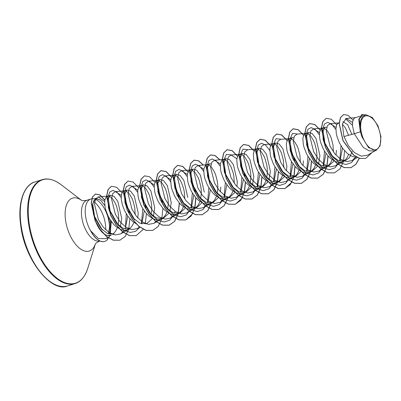 <?xml version="1.0" encoding="UTF-8"?>
<svg xmlns="http://www.w3.org/2000/svg" width="401" height="401" viewBox="0 0 401 401"><rect width="100%" height="100%" fill="white"/><g stroke="black" fill="none" stroke-linecap="round" stroke-linejoin="round"><path stroke-width="0.6" d="M380.499 135.904A17.639 8.922 -107.6 0 1 372.88 149.568A17.639 8.922 -107.6 0 1 360.91 129.734A17.639 8.922 -107.6 0 1 368.529 116.064A17.639 8.922 -107.6 0 1 380.499 135.904M111.493 234.891L109.468 236.064L108.23 235.542A19.073 9.644 -107.6 0 1 94.375 217.096L93.393 213.893L92.541 204.846L94.06 200.335L97.017 198.736L100.776 200.33L104.856 205.658M97.017 198.736L92.596 198.741A21.358 10.802 72.4 0 0 90.902 199.001A21.358 10.802 72.4 0 0 85.488 215.633A21.358 10.802 72.4 0 0 90.701 230.861L98.476 238.595L105.799 238.635M108.992 234.054L109.824 231.217L110.095 234.314M108.816 217.407L109.483 222.976M108.3 233.828L109.498 227.422A21.358 10.802 72.4 0 0 109.207 223.101A21.358 10.802 72.4 0 0 95.202 199.252M90.701 230.861L90.636 230.886A21.198 10.717 72.4 0 0 104.596 241.432A21.198 10.717 72.4 0 0 104.666 241.407M360.409 131.804L361.948 136.871L368.494 147.608L376.083 150.425L374.519 150.921L369.01 150.801L363.226 147.357L354.283 133.744L360.409 131.804A19.073 9.644 -107.6 0 1 360.028 129.508A19.073 9.644 -107.6 0 1 360.013 129.398L358.77 119.478L361.757 114.506L358.965 118.992L359.998 129.348M352.514 122.48L346.289 118.46L342.344 123.949L343.943 136.54L354.283 133.744L352.494 125.849L352.705 121.272L354.083 118.41L355.121 117.749L359.682 116.3M356.429 157.077L354.128 156.921L351.797 156.21L347.141 153.262L342.88 148.621L339.416 142.886L337.056 136.781L336.349 133.834L335.923 128.611L336.745 124.826L337.562 123.638L339.196 122.786M352.198 151.473L349.411 157.673L344.9 160.991L338.093 160.42L331.186 155.162L323.527 141.067L322.479 131.899L325.126 127.242L326.775 127.252M348.614 154.42L347.176 157.508L345.702 159.478L343.366 161.317M344.9 160.991L339.873 162.31L337.612 162.149L335.276 161.443L330.625 158.49L328.419 156.35L324.509 151.077L322.9 148.119L320.539 142.014L319.833 139.062L319.407 133.839L319.667 131.734L321.041 128.871L325.126 127.242M336.449 150.35L335.998 155.177M334.143 160.906L328.384 166.225L321.567 165.648L314.665 160.39L307.011 146.295L305.958 137.127L308.61 132.475L312.224 133.573L316.038 138.586L319.928 155.583L318.569 163.929M323.787 128.2L326.063 129.548L327.492 131.072L330.168 135.508L331.306 138.295L332.93 144.611L333.442 151.969M332.098 159.648L330.655 162.741L329.181 164.706L326.84 166.55M328.384 166.225L323.351 167.538L321.091 167.377L318.755 166.671L314.103 163.723L311.898 161.583L307.993 156.31L306.379 153.347L304.018 147.242L303.311 144.295L302.885 139.072L303.151 136.962L304.524 134.099L308.61 132.475M317.622 166.139L311.863 171.453L305.051 170.876L298.149 165.618L290.489 151.528L289.437 142.355L292.088 137.703L293.738 137.713M307.266 133.428L309.542 134.776L310.975 136.3L313.647 140.736L314.785 143.528L316.414 149.844L316.83 153.187L316.94 156.53L316.349 162.104M315.577 164.876L314.138 167.969L312.665 169.934L310.329 171.778M311.863 171.453L306.835 172.771L304.57 172.61L302.239 171.899L297.587 168.951L295.382 166.811L291.472 161.538L289.863 158.575L287.502 152.475L286.795 149.523L286.369 144.3L286.63 142.195L288.003 139.327L292.088 137.703M303.412 160.811L302.961 165.638M301.101 171.367L295.342 176.681L288.535 176.109L281.622 170.846L273.973 156.756L272.921 147.578L275.572 142.931L279.196 144.034L283.006 149.052L286.89 166.039L286.444 170.871M290.75 138.656L293.026 140.004L294.454 141.528L297.131 145.969L298.264 148.756L299.893 155.072L300.404 162.425M299.061 170.109L297.617 173.202L296.144 175.167L293.808 177.006M295.347 176.681L290.314 177.999L288.053 177.838L285.718 177.132L281.066 174.184L278.86 172.039L274.951 166.771L273.342 163.809L270.981 157.703L270.274 154.756L269.848 149.533L270.114 147.423L271.487 144.56L275.572 142.931M284.585 176.6L278.825 181.914L272.008 181.337L265.106 176.074L257.452 161.989L256.399 152.806L259.051 148.164L262.67 149.262L266.48 154.27L270.374 171.272L269.011 179.623M274.229 143.889L276.505 145.237L277.933 146.761L280.61 151.197L281.748 153.989L283.377 160.305L283.883 167.658M282.54 175.337L281.101 178.43L279.627 180.395L277.286 182.239L278.389 171.513M278.825 181.914L273.798 183.227L271.532 183.072L269.201 182.36L264.55 179.412L262.339 177.272L258.434 171.999L256.825 169.037L254.465 162.931L253.758 159.984L253.327 154.761L253.592 152.656L254.966 149.789L259.051 148.164M268.063 181.828L262.304 187.142L255.492 186.565L248.585 181.302L240.936 167.217L239.883 158.039L242.535 153.393L246.149 154.49L249.963 159.503L253.853 176.5L252.495 184.851M257.708 149.117L259.988 150.465L261.417 151.989L264.094 156.43L265.226 159.217L266.855 165.533L267.272 168.876L267.382 172.219L266.79 177.793M266.023 180.57L264.58 183.658L263.106 185.628L260.77 187.468L261.868 176.741M262.304 187.142L257.277 188.46L255.016 188.3L252.68 187.593L248.029 184.64L245.823 182.5L241.913 177.227L240.304 174.27L237.943 168.164L237.237 165.217L236.811 159.994L237.076 157.884L238.45 155.022L242.535 153.393M251.547 187.056L245.788 192.375L238.971 191.798L232.069 186.535L224.415 172.445L223.362 163.272L226.014 158.626L229.633 159.723L233.447 164.741L237.332 181.733L236.886 186.56M241.191 154.35L243.467 155.698L244.896 157.222L247.572 161.658L248.71 164.445L250.339 170.761L250.75 174.109L250.866 177.448L250.269 183.026M249.502 185.798L248.064 188.891L246.59 190.856L244.244 192.701M245.788 192.375L240.76 193.688L238.495 193.533L236.164 192.821L231.507 189.874L229.302 187.733L225.397 182.46L223.788 179.498L221.427 173.392L220.72 170.445L220.289 165.222L220.555 163.117L221.928 160.25L226.014 158.626M235.026 192.29L229.267 197.603L222.455 197.026L215.553 191.768L207.898 177.678L206.846 168.505L209.497 163.854L211.142 163.864M224.67 159.578L226.946 160.926L228.38 162.45L231.056 166.886L233.126 172.741L233.818 175.994L234.329 183.352M232.986 191.026L231.542 194.119L230.069 196.084L227.728 197.929M229.267 197.603L224.239 198.921L221.979 198.761L219.643 198.054L214.991 195.102L212.786 192.961L208.876 187.688L207.267 184.726L204.906 178.625L204.199 175.673L203.773 170.45L204.034 168.345L205.412 165.478L209.497 163.854M220.816 186.961L220.37 191.793M218.51 197.518L212.751 202.831L205.939 202.259L199.036 197.001L191.377 182.906L190.325 173.738L192.976 169.082L196.595 170.179L200.415 175.202L204.294 192.194M208.154 164.811L210.43 166.154L211.858 167.678L214.535 172.119L215.673 174.906L217.302 181.222L217.713 184.57L217.823 187.909L217.232 193.482M216.465 196.259L215.026 199.352L213.553 201.317L211.212 203.157M212.751 202.831L207.718 204.149L205.457 203.989L203.127 203.282L198.47 200.335L196.264 198.189L192.36 192.921L190.746 189.959L188.385 183.853L187.683 180.906L187.252 175.683L187.518 173.573L188.891 170.711L192.976 169.082M201.989 202.751L196.229 208.064L189.412 207.487L182.515 202.229L174.856 188.139L173.803 178.966L176.455 174.315L180.074 175.412L183.889 180.425L187.778 197.422M191.638 170.039L193.909 171.387L195.342 172.911L198.014 177.347L199.152 180.139L200.781 186.455L201.197 189.798L201.307 193.137L200.716 198.716M199.949 201.487L198.505 204.58L197.031 206.545L195.282 208.034M196.229 208.064L191.202 209.377L188.941 209.222L186.605 208.51L181.954 205.563L179.748 203.422L175.839 198.149L174.229 195.187L171.869 189.082L171.162 186.134L170.736 180.911L170.996 178.806L172.375 175.939L176.455 174.315M185.473 207.979L179.713 213.292L172.901 212.715L165.994 207.457L158.34 193.367L157.287 184.194L159.939 179.543L163.553 180.64L167.367 185.648L171.257 202.65L169.899 211.001M183.427 206.721L181.989 209.808L180.51 211.778L178.174 213.618M179.713 213.292L174.681 214.61L172.42 214.45L170.089 213.743L165.433 210.791L163.227 208.65L159.322 203.382L157.708 200.42L155.347 194.315L154.641 191.367L154.215 186.144L154.48 184.034L155.854 181.172L159.939 179.543M168.951 213.212L163.192 218.525L156.385 217.949L149.473 212.685L141.819 198.595L140.771 189.422L143.418 184.776L147.042 185.874L150.856 190.896L154.741 207.883L153.377 216.234M158.595 180.5L160.871 181.848L162.305 183.372L164.976 187.808L166.114 190.595L167.743 196.916L168.159 200.259L168.27 203.598L167.678 209.177M166.906 211.949L165.468 215.041L163.994 217.006L161.653 218.851M163.192 218.525L158.164 219.838L155.904 219.683L153.568 218.971L148.916 216.024L146.711 213.883L142.801 208.61L141.192 205.648L138.831 199.543L138.124 196.595L137.698 191.372L137.959 189.267L139.332 186.4L143.418 184.776M152.435 218.44L146.676 223.753L139.854 223.177L132.952 217.913L125.302 203.828L124.25 194.645L126.901 190.004L130.515 191.102L134.33 196.114L138.22 213.111L137.774 217.944M142.079 185.728L144.355 187.077L145.784 188.6L148.46 193.041L149.598 195.828L151.222 202.144L151.638 205.487L151.748 208.831L151.157 214.41M136.275 223.853L132.395 221.252L128.135 216.615L124.671 210.881L122.31 204.776L121.227 199.071L121.443 194.495L122.816 191.633L126.901 190.004M130.155 228.981L123.338 228.41L116.435 223.141L108.781 209.056L107.734 199.878L110.38 195.237L113.994 196.33L117.809 201.337L121.704 218.345L120.39 226.73M125.558 190.961L127.834 192.31L129.267 193.833L131.939 198.269L133.077 201.056L134.706 207.372L135.212 214.73M133.869 222.41L132.43 225.502L130.957 227.467L128.621 229.307M130.155 228.986L125.127 230.299L122.861 230.139L120.531 229.432L115.879 226.485L113.673 224.339L109.764 219.071L108.155 216.109L105.794 210.004L105.087 207.056L104.661 201.833L104.922 199.723L106.295 196.861L110.38 195.232M342.915 121.623L347.692 124.716L351.872 134.395M342.324 124.099L345.396 127.844L348.534 135.302M175.112 175.267L177.392 176.615L178.821 178.139L181.498 182.58L183.568 188.43L184.265 191.683L184.786 198.37M109.042 196.189L111.318 197.538L112.746 199.061L115.423 203.497L116.556 206.289L118.185 212.605L118.601 215.949L118.711 219.292L118.12 224.866M343.943 136.54L348.289 145.523L354.409 152.616L361.221 156.149L367.461 155.222L375.351 150.656M365.958 114.726L362.499 115.032L359.286 118.922L359.857 128.265L360.369 121.152L362.489 116.581L365.958 114.726L372.278 117.483L377.978 125.764L380.95 136.546L380.083 145.859L376.083 150.425M112.922 234.44L113.999 234.099L107.553 233.527L100.987 228.455L94.375 217.096M117.353 227.638L115.909 230.73L114.435 232.695L112.511 234.299M110.646 235.161L108.23 235.542M352.454 125.242L345.391 118.671M343.557 114.561L340.409 117.578L339.151 123.678L342.97 140.686L353.497 155.097L359.717 158.45L365.602 158.43M353.04 120.125L348.108 115.333L343.622 114.536L340.544 117.538L339.291 123.633L343.106 140.641L353.632 155.052L359.852 158.405L365.667 158.41L372.028 152.58M364.464 114.856L361.757 114.506M109.824 231.217L110.491 220.229M104.676 201.558L98.255 196.936L95.543 198.981L94.471 204.144L98.435 219.618L103.192 227.096L109.067 232.545L115.242 234.946L120.836 233.813L124.445 230.309M125.197 229.051L127.769 216.109M126.701 207.808L124.746 201.628M121.282 195.417L115.413 191.648L112.656 193.693L111.528 198.851L115.363 214.284L120.049 221.758L125.849 227.212L131.944 229.628L137.458 228.525L139.578 226.856M141.743 223.828L144.285 210.876M143.217 202.57L141.267 196.4M137.799 190.184L131.929 186.415L129.172 188.465L128.044 193.633L131.894 209.076L136.581 216.545L142.375 221.984L148.465 224.395L153.979 223.292L157.518 219.853M159.743 197.352L157.783 191.162M154.32 184.956L148.45 181.187L145.693 183.232L144.566 188.39L148.405 203.823L153.087 211.297L158.881 216.746L164.976 219.167L170.495 218.064L174.039 214.62M170.841 179.728L164.966 175.959L162.21 178.004L161.082 183.162L164.931 198.615L169.623 206.084L175.417 211.527L181.503 213.933L187.016 212.831L189.137 211.162M191.302 208.134L193.843 195.187M192.776 186.881L190.826 180.716M187.357 174.5L181.488 170.726L178.731 172.776L177.603 177.934L181.447 193.372L186.129 200.841L191.924 206.289L198.014 208.705L203.533 207.603L207.066 204.159M207.818 202.906L210.365 189.959M209.297 181.648L207.342 175.478M203.878 169.267L198.009 165.498L195.252 167.543L194.124 172.701L197.969 188.149L202.65 195.618L208.45 201.066L214.54 203.477L220.054 202.37L223.593 198.931M224.339 197.673L226.881 184.726M220.395 164.034L214.53 160.275L211.768 162.315L210.64 167.478L214.49 182.921L219.172 190.39L224.966 195.833L231.056 198.244L236.575 197.142L238.695 195.472M240.861 192.445L243.402 179.498M242.334 171.197L240.379 165.017M236.916 158.806L231.046 155.037L228.289 157.082L227.161 162.24L230.996 177.673L235.678 185.147L241.482 190.6L247.577 193.016L253.091 191.914L256.63 188.47M257.377 187.217L259.918 174.265M256.6 149.002L247.562 149.809L244.8 151.859L243.678 157.022L247.527 172.47L252.214 179.934L258.013 185.377L264.099 187.783L269.612 186.681L273.151 183.242M273.898 181.984L276.439 169.037M273.121 143.774L264.084 144.576L261.327 146.621L260.199 151.779L264.033 167.212L268.715 174.686L274.515 180.134L280.61 182.555L286.129 181.452L288.249 179.783M290.414 176.756L292.961 163.809M291.888 155.503L289.933 149.327M289.642 138.54L280.6 139.347L277.843 141.393L276.715 146.555L280.565 162.009L285.251 169.478L291.051 174.916L297.136 177.327L302.65 176.224L306.189 172.781M306.935 171.523L309.477 158.575M308.409 150.27L306.454 144.094M306.158 133.312L297.121 134.114L294.364 136.165L293.236 141.322L297.076 156.761L301.758 164.23L307.552 169.678L313.647 172.094L319.166 170.991L322.71 167.548M323.457 166.295L325.998 153.347M324.925 145.037L322.975 138.871M319.507 132.656L313.637 128.886L310.88 130.932L309.752 136.089L313.597 151.533L318.284 159.007L324.083 164.455L330.173 166.866L335.687 165.763L339.226 162.32M339.973 161.067L342.514 148.119M336.028 127.423L330.158 123.653L327.396 125.703L326.274 130.866L330.118 146.31L334.805 153.778L340.599 159.222L346.69 161.633L352.203 160.53L355.747 157.092M355.667 157.087L351.577 162.57L345.903 164.5L339.426 162.605L333.066 157.272L324.9 143.027L322.81 128.987L324.464 124.044L327.682 122.37L331.772 124.29L335.903 129.548M341.02 145.834L339.677 160.986M339.146 162.32L335.061 167.798L329.386 169.733L322.905 167.839L316.549 162.505L308.384 148.26L306.289 134.22L307.943 129.272L311.161 127.598L315.251 129.518L319.386 134.781M324.504 151.067L323.161 166.215M322.63 167.548L318.539 173.031L312.865 174.961L306.389 173.067L300.028 167.733L291.863 153.483L289.773 139.448L292.545 133.418L297.843 134.054M307.983 156.295L306.64 171.448M306.108 172.776L302.023 178.26L296.344 180.189L289.868 178.295L283.507 172.956L275.342 158.711L273.251 144.676L276.023 138.651L281.322 139.282M291.467 161.528L290.123 176.676M289.592 178.009L285.502 183.493L279.823 185.422L273.347 183.523L266.986 178.184L258.825 163.934L256.735 149.899L258.389 144.961L261.607 143.287L265.698 145.212L269.828 150.47M274.946 166.756L273.602 181.909M273.071 183.237L268.981 188.721L263.307 190.65L256.825 188.751L250.465 183.412L242.304 169.162L240.214 155.127L242.991 149.107L248.284 149.743M258.424 171.989L257.086 187.137M256.555 188.47L252.465 193.954L246.785 195.878L240.304 193.984L233.943 188.645L225.783 174.395L223.698 160.355L226.47 154.34L231.768 154.971M241.908 177.217L240.565 192.37M240.034 193.698L235.943 199.182L230.269 201.112L223.793 199.217L217.432 193.883L209.267 179.628L207.177 165.593L208.831 160.651L212.049 158.976L216.139 160.901L220.274 166.159M225.387 182.445L224.049 197.598M223.512 198.931L219.427 204.41L213.753 206.34L207.277 204.45L200.916 199.117L192.751 184.866L190.655 170.831L192.31 165.884L195.528 164.209L199.618 166.129L203.753 171.392M208.871 187.678L207.528 202.826M206.996 204.159L202.906 209.643L197.232 211.573L190.756 209.678L184.395 204.345L176.234 190.099L174.139 176.059L175.793 171.117L179.011 169.438L183.102 171.362L187.237 176.62M192.35 192.906L191.011 208.059M190.475 209.387L186.39 214.871L180.716 216.801L174.234 214.906L167.874 209.573L159.713 195.327L157.618 181.292L159.272 176.345L162.49 174.671L166.58 176.59L170.716 181.853M175.102 211.312L174.49 213.287M173.959 214.62L169.869 220.104L164.194 222.034L157.713 220.134L151.352 214.801L143.192 200.55L141.102 186.515L142.756 181.573L145.974 179.899L150.064 181.818L154.195 187.082M132.952 217.913L134.831 220.029L126.671 205.778L124.581 191.743L126.24 186.801L129.458 185.132L133.543 187.051L137.678 192.31M142.796 208.6L141.453 223.748M139.844 227.146L135.608 231.357L130.165 232.445L124.155 230.289L118.31 225.257L110.15 211.001L108.064 196.966L109.719 192.029L112.937 190.36L117.027 192.28L121.157 197.543M126.275 213.828L125.508 226.976M100.987 228.455L102.305 229.953L94.611 216.545L92.661 203.763L95.533 198.315L100.776 200.33M359.221 158.3L355.777 164.385L350.85 167.678L344.168 167.623L337.091 163.668L330.539 156.47L325.361 147.172L321.326 128.24L322.775 121.588L326.213 118.325M334.399 172.891L327.647 172.851L320.569 168.901L314.023 161.703L308.84 152.405L304.81 133.478L306.254 126.821L309.622 123.578L314.715 124.566L320.173 130.17M327.943 155.824L326.86 166.54M326.81 166.721L323.296 174.174L317.808 178.144L311.121 178.084L304.048 174.129L297.502 166.931L292.324 157.638L288.289 138.706L289.733 132.054L293.101 128.811L298.194 129.799L303.652 135.403M311.427 161.052L310.339 171.768M310.294 171.949L306.78 179.407L301.286 183.372L294.6 183.312L287.527 179.357L280.981 172.159L275.803 162.866L271.768 143.939L273.216 137.282L276.58 134.039L281.672 135.027L287.136 140.631M294.905 166.28L293.823 177.001M293.773 177.182L290.259 184.635L284.765 188.605L278.083 188.545L271.006 184.585L264.459 177.387L259.282 168.094L255.252 149.167L256.695 142.51L260.064 139.272L265.156 140.26L270.615 145.864M277.256 182.41L273.743 189.863L268.254 193.833L261.567 193.773L254.49 189.818L247.943 182.62L242.765 173.322L238.73 154.395L240.179 147.738L243.547 144.5L248.64 145.488L254.099 151.092M260.735 187.638L257.226 195.092L251.738 199.061L245.051 199.006L237.978 195.051L231.427 187.853L226.249 178.555L222.214 159.623L223.663 152.966L227.031 149.728L232.124 150.721L237.577 156.32M245.352 181.974L244.264 192.691M244.219 192.871L240.705 200.32L235.222 204.289L228.535 204.234L221.457 200.284L214.911 193.081L209.728 183.783L205.693 164.851L207.142 158.2L210.51 154.956L214.941 155.573L219.763 159.798M227.698 198.099L224.189 205.553L218.7 209.522L212.014 209.462L204.936 205.512L198.39 198.315L193.207 189.016L189.177 170.084L190.62 163.428L193.994 160.189L198.42 160.801L203.242 165.032M211.182 203.332L207.668 210.786L202.179 214.751L195.493 214.695L188.42 210.741L181.869 203.543L176.691 194.249L172.656 175.317L174.099 168.666L177.468 165.423L182.56 166.41L188.019 172.014M190.224 175.718L195.282 191.863M195.793 197.663L194.711 208.38M194.66 208.56L191.147 216.019L185.653 219.984L178.971 219.923L171.899 215.969L165.352 208.771L160.169 199.477L156.139 180.55L157.583 173.894L160.946 170.651L166.044 171.638L171.503 177.242M174.28 182.094L178.766 197.091M179.272 202.891L178.189 213.613M178.144 213.788L174.625 221.247L169.132 225.217L162.45 225.151L155.377 221.197L148.831 213.999L143.653 204.705L139.618 185.778L141.062 179.127L144.495 175.859M152.686 230.425L145.929 230.385L138.856 226.43L132.31 219.227L127.132 209.934L123.102 191.006L124.546 184.355L127.979 181.092M136.17 235.653L129.418 235.618L122.34 231.658L115.794 224.46L110.616 215.162L106.581 196.234L108.029 189.583L111.463 186.32M119.844 240.219L113.237 240.199L106.37 236.395L100.06 229.527L95.097 220.735L91.182 203.086L92.43 196.986L95.408 194.059L99.984 195.046L104.816 200.289M108.471 207.903L109.573 211.472M111.152 221.197L110.31 233.292M359.331 158.335L355.893 164.365L350.99 167.638L344.304 167.578L337.226 163.628L330.68 156.43L325.497 147.132L321.467 128.2L322.91 121.543L326.279 118.305L331.336 119.272L336.76 124.796M344.604 150.756L343.527 161.227M343.472 161.448L339.958 168.901L334.469 172.866L327.782 172.811L320.705 168.856L314.158 161.658L308.981 152.365L304.945 133.433L306.389 126.776L309.757 123.538L314.815 124.5L320.239 130.029M328.088 155.984L327.005 166.455M326.95 166.676L323.437 174.129L317.943 178.099L311.261 178.039L304.184 174.084L297.637 166.886L292.459 157.593L288.424 138.666L289.868 132.009L293.236 128.766L298.294 129.734L303.722 135.257M311.567 161.212L310.489 171.688M310.429 171.904L306.915 179.362L301.422 183.332L294.74 183.267L287.662 179.312L281.116 172.114L275.938 162.821L271.908 143.894L273.352 137.242L276.72 133.999L281.778 134.962L287.201 140.485M289.337 144.034L294.585 160.796M295.051 166.445L294.068 176.525M291.973 182.164L284.905 188.56L278.219 188.5L271.146 184.545L264.6 177.342L259.422 168.049L255.387 149.122L256.835 142.47L260.199 139.227L265.256 140.195L270.685 145.718M278.53 171.673L277.452 182.144M277.392 182.365L273.883 189.823L268.389 193.788L261.703 193.728L254.63 189.773L248.084 182.575L242.901 173.277L238.871 154.35L240.314 147.698L243.683 144.455L248.74 145.423L254.164 150.946M262.013 176.906L260.931 187.377M260.876 187.598L257.362 195.051L251.878 199.016L245.191 198.961L238.114 195.006L231.562 187.808L226.385 178.51L222.349 159.578L223.798 152.926L227.166 149.683L232.224 150.656L237.648 156.174M239.783 159.723L245.031 176.485M245.492 182.134L244.51 192.219M242.415 197.853L235.357 204.249L228.675 204.194L221.598 200.239L215.046 193.041L209.863 183.743L205.833 164.806L207.282 158.154L210.65 154.916L215.091 155.533L219.923 159.788M227.838 198.054L224.324 205.507L218.836 209.477L212.154 209.422L205.076 205.467L198.525 198.269L193.347 188.971L189.312 170.039L190.761 163.387L194.129 160.144L198.57 160.766L203.402 165.017M211.317 203.287L207.803 210.741L202.315 214.71L195.633 214.65L188.555 210.695L182.009 203.497L176.831 194.204L172.796 175.272L174.24 168.62L177.608 165.377L182.666 166.345L188.089 171.869M190.224 175.412L195.472 192.174M195.934 197.823L194.956 207.908M192.856 213.548L185.793 219.938L179.107 219.878L172.034 215.923L165.488 208.731L160.31 199.432L156.275 180.505L157.718 173.854L161.087 170.605L166.144 171.573L171.568 177.097M173.708 180.64L178.951 197.402M179.417 203.056L178.34 213.527M178.28 213.748L174.766 221.202L169.272 225.172L162.585 225.111L155.513 221.157L148.966 213.959L143.789 204.66L139.759 185.733L141.202 179.082L144.566 175.839L149.623 176.801L155.052 182.33M157.187 185.874L162.435 202.635M162.896 208.284L161.819 218.756M161.763 218.976L158.245 226.435L152.751 230.405L146.069 230.339L138.992 226.385L132.445 219.187L127.267 209.888L123.237 190.961L124.681 184.31L128.049 181.067L133.107 182.034L138.53 187.558M141.187 192.114L145.914 207.868M146.38 213.517L145.398 223.598M143.302 229.237L136.24 235.633L129.553 235.572L122.475 231.618L115.929 224.42L110.751 215.121L106.721 196.189L108.165 189.538L111.533 186.3L116.591 187.262L122.014 192.786M124.666 197.347L129.398 213.096M129.859 218.745L128.716 229.252M128.661 229.457L125.177 236.475L119.914 240.199L113.373 240.154L106.506 236.349L100.195 229.482L95.232 220.69L91.318 203.046L92.566 196.946L95.543 194.019L100.07 194.966L104.851 200.089M108.21 206.786L110.004 212.595M111.308 221.417L110.145 234.324M109.543 236.024L107.513 239.472L107.117 237.718M361.948 136.871A18.967 9.589 -107.6 0 1 360.369 121.152M90.671 230.65A21.198 10.717 72.4 0 0 104.736 241.387A21.198 10.717 72.4 0 0 107.513 239.472M67.689 285.913A54.491 27.554 -107.6 0 1 20.987 224.435A54.491 27.554 -107.6 0 1 34.797 182.014L42.165 179.678A54.491 27.554 -107.6 0 0 28.361 222.099A54.491 27.554 -107.6 0 0 75.062 283.577L67.689 285.913C51.624 293.347 24.286 259.778 20.631 224.685C17.504 202.43 24.18 184.786 34.797 182.014M95.333 244.109L87.689 268.53A54.25 27.433 -107.6 0 1 56.526 277.843A54.25 27.433 -107.6 0 1 28.967 221.994A54.25 27.433 -107.6 0 1 61.152 184.721C54.135 179.538 47.809 177.859 42.165 179.678M95.313 244.139A27.744 14.03 -107.6 0 1 79.318 248.079A27.744 14.03 -107.6 0 1 65.488 219.723A27.744 14.03 -107.6 0 1 81.423 200.274M99.844 240.981A21.358 10.802 -107.6 0 1 81.709 216.826A21.358 10.802 -107.6 0 1 87.122 200.199C83.974 200.786 82.03 200.791 81.288 200.219M93.403 201.467A21.358 10.802 -107.6 0 1 105.428 224.299A21.358 10.802 -107.6 0 1 105.694 229.818M87.689 268.53C84.932 276.805 80.726 281.823 75.062 283.577M107.724 237.287L105.804 238.635M146.676 223.753L146.225 223.898M98.255 196.936L107.934 196.074M120.836 233.813L128.014 229.663M115.413 191.648L124.45 190.841M137.458 228.525L139.909 227.106M131.929 186.415L140.972 185.613M153.979 223.292L161.052 219.202M148.45 181.187L157.488 180.385M170.495 218.064L177.568 213.974M164.966 175.959L174.009 175.152M187.016 212.831L194.089 208.741M181.488 170.726L190.525 169.924M203.538 207.603L210.605 203.513M198.009 165.498L207.046 164.691M220.054 202.375L227.126 198.279M214.525 160.265L223.563 159.463M236.575 197.142L243.643 193.051M231.046 155.037L240.084 154.235M253.091 191.914L260.164 187.823M269.612 186.681L276.685 182.59M286.129 181.452L293.201 177.362M302.65 176.224L309.722 172.129M319.166 170.991L326.239 166.901M313.637 128.886L322.68 128.079M335.687 165.763L342.76 161.668M330.158 123.653L339.196 122.851M352.208 160.53L357.356 157.553M346.289 118.46L355.717 117.623M90.902 199.001L87.122 200.199M331.186 155.162L333.066 157.272M322.81 128.987L322.474 131.899M316.549 162.505L314.665 160.39M306.289 134.22L305.958 137.127M300.028 167.733L298.143 165.618M289.773 139.448L289.437 142.355M283.507 172.956L281.622 170.846M273.251 144.676L272.921 147.578M266.986 178.184L265.106 176.074M256.735 149.899L256.399 152.806M250.465 183.412L248.585 181.302M240.214 155.127L239.883 158.039M233.943 188.645L232.069 186.535M223.698 160.355L223.362 163.272M217.432 193.883L215.553 191.768M207.177 165.593L206.841 168.505M200.916 199.117L199.036 197.001M190.655 170.831L190.325 173.738M184.395 204.345L182.515 202.229M174.139 176.059L173.803 178.966M167.874 209.573L165.994 207.457M157.618 181.292L157.287 184.194M151.352 214.801L149.473 212.685M141.102 186.515L140.771 189.422M124.581 191.743L124.25 194.645M118.31 225.257L116.435 223.141M108.064 196.966L107.729 199.878M92.661 203.763L92.541 204.846M100.019 240.926C97.107 242.259 95.513 243.372 95.237 244.269M81.463 200.289L61.152 184.721"/></g></svg>
